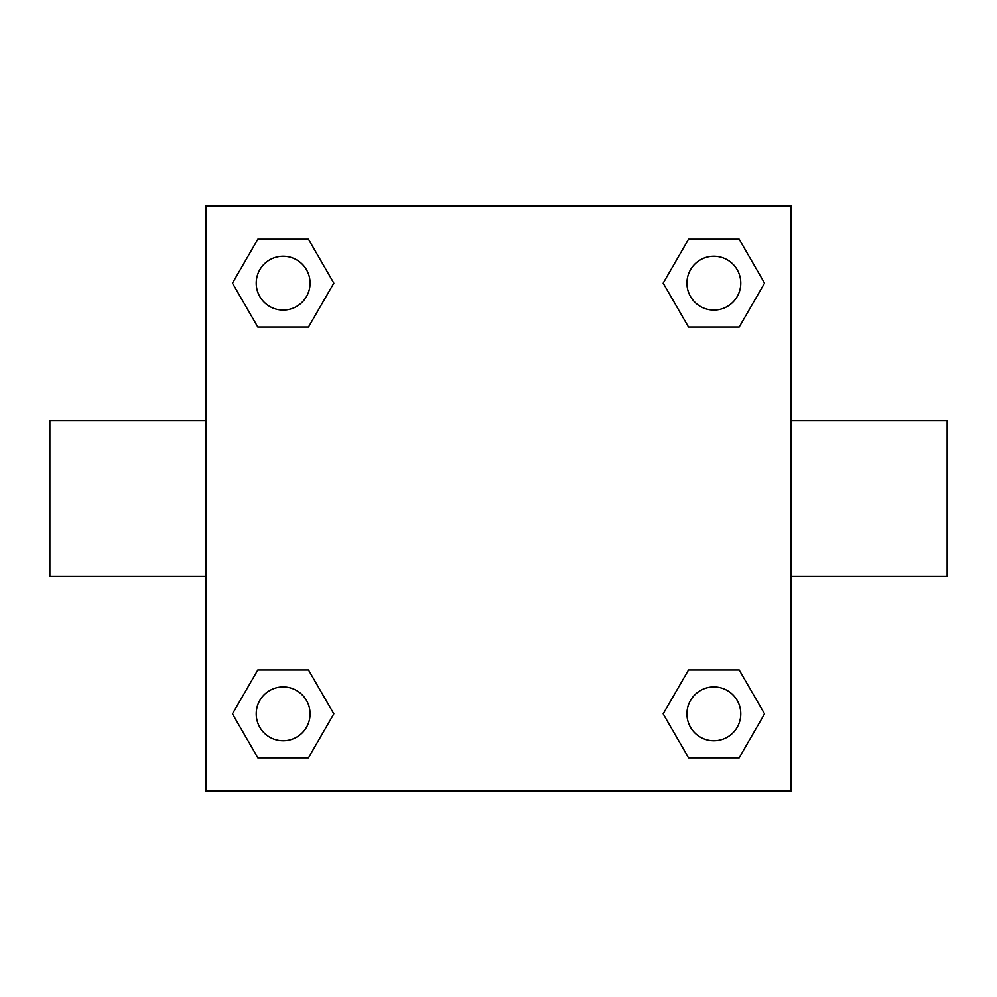 <?xml version="1.0" encoding="UTF-8"?>
<svg xmlns="http://www.w3.org/2000/svg" width="997" height="997" viewBox="0 0 997 997"><rect width="100%" height="100%" fill="white"/><g stroke="black" fill="none" stroke-linecap="round" stroke-linejoin="round"><path stroke-width="1.5" d="M791.095 420.472L947.15 420.472L947.15 576.528L791.095 576.528M205.905 576.528L49.85 576.528L49.85 420.472L205.905 420.472M205.905 205.905L791.095 205.905L791.095 791.095L205.905 791.095L205.905 205.905M257.812 669.959L308.484 669.959L333.833 713.852L308.484 757.745L257.812 757.745L232.463 713.852L257.812 669.959L308.484 669.959L257.812 669.959M688.516 239.255L739.188 239.255L764.537 283.148L739.188 327.041L688.516 327.041L663.167 283.148L688.516 239.255L739.188 239.255L688.516 239.255M257.812 239.255L308.484 239.255L333.833 283.148L308.484 327.041L257.812 327.041L232.463 283.148L257.812 239.255L308.484 239.255L257.812 239.255M688.516 669.959L739.188 669.959L764.537 713.852L739.188 757.745L688.516 757.745L663.167 713.852L688.516 669.959L739.188 669.959L688.516 669.959M739.188 757.745L688.516 757.745L739.188 757.745M740.771 713.852A26.919 26.919 0 0 0 700.393 690.535A26.919 26.919 0 0 0 700.393 737.169A26.919 26.919 0 0 0 740.771 713.852M308.484 757.745L257.812 757.745L308.484 757.745M310.067 713.852A26.919 26.919 0 0 0 269.689 690.535A26.919 26.919 0 0 0 269.689 737.169A26.919 26.919 0 0 0 310.067 713.852M739.188 327.041L688.516 327.041L739.188 327.041M740.771 283.148A26.919 26.919 0 0 0 700.393 259.831A26.919 26.919 0 0 0 700.393 306.465A26.919 26.919 0 0 0 740.771 283.148M308.484 327.041L257.812 327.041L308.484 327.041M310.067 283.148A26.919 26.919 0 0 0 269.689 259.831A26.919 26.919 0 0 0 269.689 306.465A26.919 26.919 0 0 0 310.067 283.148"/></g></svg>
